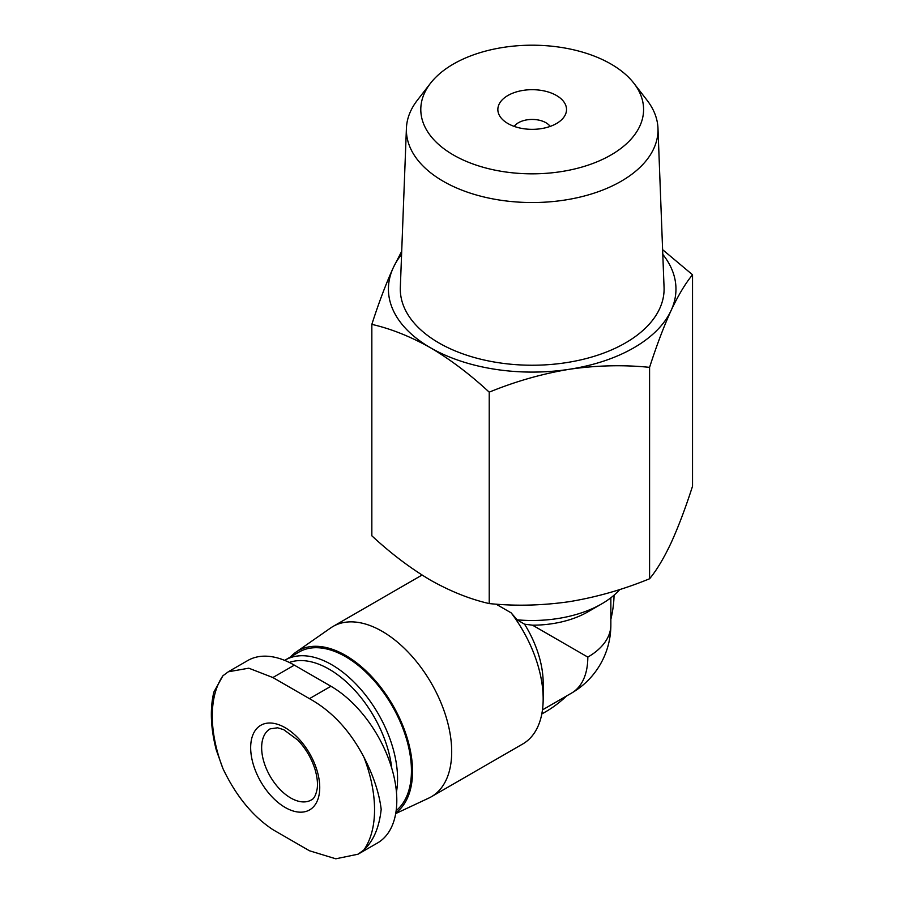 <?xml version="1.0" encoding="UTF-8"?>
<svg xmlns="http://www.w3.org/2000/svg" width="904" height="904" viewBox="0 0 904 904"><rect width="100%" height="100%" fill="white"/><g stroke="black" fill="none" stroke-linecap="round" stroke-linejoin="round"><path stroke-width="1.36" d="M358.052 854.201L335.802 858.8L309.462 850.766L272.872 829.646C252.498 816.131 235.854 795.757 222.915 768.524L216.316 750.094C210.655 728.387 209.83 709.052 213.852 692.068L222.915 675.774L228.328 671.774L248.792 668.192L272.872 677.537L309.462 698.656C331.791 711.041 349.95 730.545 363.916 757.179C373.488 775.813 379.239 793.203 381.183 809.362C379.228 827.465 373.476 840.98 363.916 849.929L358.052 854.201L377.51 842.98A93.146 53.777 -120 0 0 391.794 768.343A93.146 53.777 -120 0 0 330.943 686.26L294.342 665.141A93.146 53.777 -120 0 0 247.775 660.519L228.316 671.751M294.444 734.511A48.839 28.193 -120 0 0 250.984 742.455A48.839 28.193 -120 0 0 285.201 807.475A48.839 28.193 -120 0 0 319.417 792.74A48.839 28.193 -120 0 0 294.444 734.511M550.163 126.413A19.402 11.198 0 0 0 532.196 119.441A19.402 11.198 0 0 0 514.218 126.413M587.815 657.106A78.659 45.415 0 0 0 610.855 624.992A78.659 78.659 0 0 1 571.52 693.119A78.659 45.415 -120 0 0 587.815 657.106L532.546 625.195A78.659 45.415 0 0 0 587.815 611.895L601.714 603.872A98.321 56.771 0 0 0 619.782 589.521M532.546 625.195L524.557 624.189L517.133 619.828A98.321 56.771 0 0 0 601.714 603.872M395.692 813.589L428.835 798.062A98.321 56.771 -120 0 0 431.332 796.763L522.806 743.947A98.321 56.771 -120 0 0 543.168 698.939L543.168 682.882A78.659 45.415 -120 0 0 524.557 624.189M517.133 619.828L511.144 612.844A98.321 56.771 -120 0 1 543.168 698.939M496.047 604.132L511.144 612.844M371.838 324.378L371.838 535.801C390.912 553.497 410.472 568.288 430.53 580.176C450.587 591.442 470.159 599.239 489.222 603.578C515.404 606.222 542.129 605.578 569.407 601.657C596.651 597.137 623.376 589.51 649.58 578.763C656.598 570.345 663.762 558.412 671.062 542.965C678.362 526.93 685.526 508.003 692.543 486.182L692.543 274.771C685.537 283.189 678.373 295.122 671.062 310.569C663.762 326.604 656.598 345.531 649.58 367.352C623.398 364.696 596.674 365.34 569.407 369.261C542.151 373.781 515.427 381.409 489.222 392.155C470.148 374.459 450.587 359.668 430.53 347.78C410.472 336.514 390.901 328.706 371.838 324.378C378.855 302.569 386.019 283.641 393.319 267.607L401.704 251.267M662.621 249.685L692.543 274.771M649.58 578.763L649.58 367.352M489.222 603.578L489.222 392.155M507.912 123.532A34.341 19.831 0 0 0 563.542 117.61A34.341 19.831 0 0 0 532.196 89.688A34.341 19.831 0 0 0 500.839 117.61A34.341 19.831 0 0 0 507.912 123.532M453.424 154.991A111.395 64.32 0 0 0 595.363 162.494A111.395 64.32 0 0 0 633.885 83.258A111.395 64.32 0 0 0 532.196 45.2A111.395 64.32 0 0 0 430.496 83.258A111.395 64.32 0 0 0 453.424 154.991M430.496 83.258L417.343 100.242A125.814 72.636 0 0 0 406.416 128.3A125.814 72.636 0 0 0 443.231 181.263A125.814 72.636 0 0 0 581.622 196.699A125.814 72.636 0 0 0 657.976 128.3A125.814 72.636 0 0 0 647.038 100.242L633.885 83.258M406.416 128.3L400.325 287.404A131.894 76.151 0 0 0 438.926 342.932A131.894 76.151 0 0 0 584.007 359.114A131.894 76.151 0 0 0 664.056 287.404L657.976 128.3M401.591 254.386A143.77 83.01 0 0 0 393.319 267.607A143.77 83.01 0 0 0 430.53 347.78A143.77 83.01 0 0 0 569.407 369.261A143.77 83.01 0 0 0 671.062 310.569A143.77 83.01 0 0 0 662.801 254.386M431.332 796.763A98.321 56.771 -120 0 0 431.332 683.232A98.321 56.771 -120 0 0 333.011 626.461A98.321 56.771 -120 0 0 330.638 627.975L295.936 652.179A94.705 54.681 -120 0 0 290.455 657.005M541.801 713.99L545.914 711.617A96.389 55.652 120 0 0 566.616 695.944M395.816 812.865A94.705 54.681 -120 0 0 390.189 700.826A94.705 54.681 -120 0 0 295.936 652.179M396.144 810.662A93.146 53.777 -120 0 0 390.008 702.25A93.146 53.777 -120 0 0 298.998 652.066L285.122 660.089A93.146 53.777 -120 0 0 284.647 660.361M396.438 792.119A93.146 53.777 -120 0 0 362.414 691.21A93.146 53.777 -120 0 0 285.122 660.089M391.771 768.298A89.485 51.664 -120 0 0 352.334 687.695A89.485 51.664 -120 0 0 289.325 662.462M610.855 619.342A96.389 55.652 120 0 0 614.053 595.171M363.916 849.929A114.74 66.252 -120 0 0 363.916 757.179M222.915 675.774A114.74 66.252 -120 0 0 222.915 768.524M290.692 797.961A41.075 23.719 -120 0 0 311.225 800.006C313.925 798.989 315.914 795.226 317.191 788.706C317.937 783.35 317.214 776.92 315.033 769.406C311.518 758.286 305.789 748.512 297.845 740.116L283.732 729.686L277.584 727.788L270.149 728.861A41.075 23.719 -120 0 0 263.855 761.767A41.075 23.719 -120 0 0 290.692 797.961M330.943 686.26L309.462 698.656M294.342 665.141L272.872 677.537M610.855 624.992L610.855 597.793M571.52 693.119L542.468 709.889M422.066 575.046L333.011 626.461"/></g></svg>
